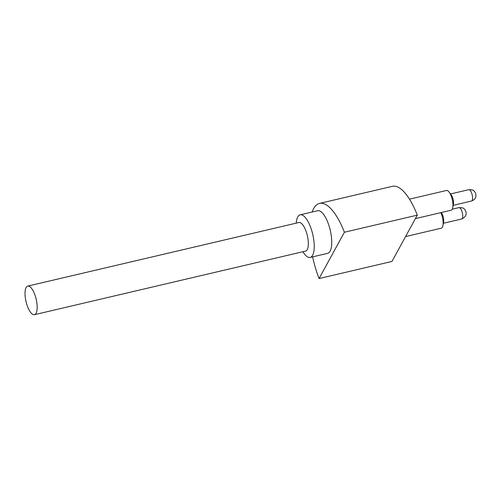 <?xml version="1.0" encoding="UTF-8"?>
<svg xmlns="http://www.w3.org/2000/svg" width="501" height="501" viewBox="0 0 501 501"><rect width="100%" height="100%" fill="white"/><g stroke="black" fill="none" stroke-linecap="round" stroke-linejoin="round"><path stroke-width="0.75" d="M27.755 286.096L298.909 222.513A14.686 5.217 76.8 0 1 307.075 234.568A14.686 5.217 76.8 0 1 306.324 250.769A14.686 5.217 76.8 0 1 305.61 251.101L34.463 314.684A14.686 5.217 76.8 0 1 26.29 302.629A14.686 5.217 76.8 0 1 27.048 286.422A14.686 5.217 76.8 0 1 27.755 286.096A14.686 5.217 76.8 0 1 35.922 298.151A14.686 5.217 76.8 0 1 35.17 314.352A14.686 5.217 76.8 0 1 34.463 314.684M296.21 223.145A21.887 7.772 76.8 0 1 300.18 214.81A21.887 7.772 76.8 0 1 310.37 226.627A21.887 7.772 76.8 0 1 310.175 257.433A21.887 7.772 76.8 0 1 302.917 251.734M305.403 251.151A14.698 5.217 -103.2 0 0 305.748 230.435A14.698 5.217 -103.2 0 0 298.696 222.563M310.175 257.433L327.667 253.331A21.887 7.772 -103.2 0 0 327.867 222.525A21.887 7.772 -103.2 0 0 317.672 210.708L300.18 214.81M441.174 212.568L441.525 213.038A5.874 2.085 76.8 0 1 443.604 221.893L442.959 225.444A10.145 3.601 76.8 0 1 441.262 228.193L405.578 236.56M440.817 212.649A10.145 3.601 76.8 0 1 441.356 213.914A10.145 3.601 76.8 0 1 442.959 225.444M409.486 199.16L446.454 190.486A10.145 3.601 76.8 0 1 449.19 192.196A10.145 3.601 76.8 0 1 451.176 195.966A10.145 3.601 76.8 0 1 452.779 207.495A10.145 3.601 76.8 0 1 451.082 210.245L415.398 218.611M449.19 192.196L451.351 195.089A5.874 2.085 76.8 0 1 452.497 197.269A5.874 2.085 76.8 0 1 453.424 203.945L452.779 207.495M312.129 212.011A53.394 18.957 76.8 0 1 319.544 203.406L392.433 186.316A53.394 18.957 76.8 0 1 417.302 215.136L391.951 261.459L319.056 278.55A53.394 18.957 76.8 0 1 312.63 256.856M319.544 203.406A53.394 18.957 76.8 0 1 344.406 232.232L417.302 215.136M319.056 278.55L344.406 232.232M458.997 207.614C462.091 207.639 463.719 208.003 463.882 208.692C464.627 209.086 465.323 210.163 465.961 211.936C466.656 215.035 465.222 217.384 461.665 218.987A5.843 2.073 -103.2 0 0 462.317 212.706A5.843 2.073 -103.2 0 0 458.997 207.614L452.24 209.199M468.817 189.666C471.967 189.71 473.595 190.073 473.708 190.743C474.428 191.081 475.123 192.184 475.8 194.056C475.787 195.315 477.109 198.747 471.485 201.039A5.843 2.073 -103.2 0 0 472.192 194.958A5.843 2.073 -103.2 0 0 468.817 189.666L450.505 193.956M461.665 218.987L443.354 223.283M471.485 201.039L453.173 205.335"/></g></svg>
